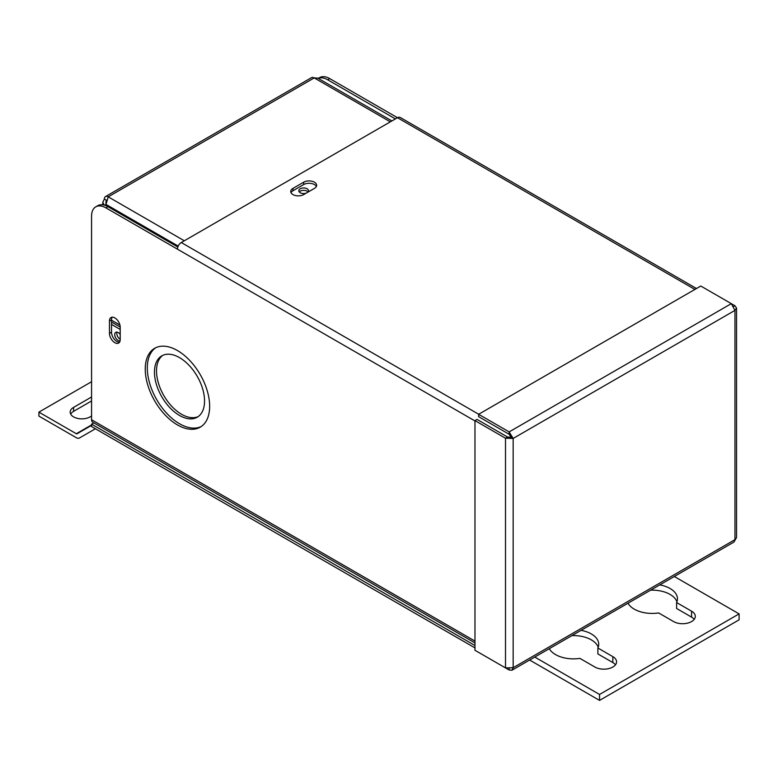<?xml version="1.0" encoding="UTF-8"?>
<svg xmlns="http://www.w3.org/2000/svg" width="778" height="778" viewBox="0 0 778 778"><rect width="100%" height="100%" fill="white"/><g stroke="black" fill="none" stroke-linecap="round" stroke-linejoin="round"><path stroke-width="1.17" d="M162.845 355.322A35.418 20.452 -120 0 0 158.702 384.001A35.418 20.452 -120 0 0 181.556 414.275A35.418 20.452 -120 0 0 198.215 416.58M179.504 415.462A35.418 20.452 -120 0 0 197.213 417.222A35.418 20.452 -120 0 0 202.64 388.835A35.418 20.452 -120 0 0 179.504 357.617A35.418 20.452 -120 0 0 161.795 355.867A35.418 20.452 -120 0 0 156.359 384.254A35.418 20.452 -120 0 0 179.504 415.462M155.726 347.737A45.542 26.296 -120 0 0 150.037 384.536A45.542 26.296 -120 0 0 179.504 423.728A45.542 26.296 -120 0 0 201.22 426.539M177.452 424.914A45.542 26.296 -120 0 0 200.218 427.171A45.542 26.296 -120 0 0 207.201 390.682A45.542 26.296 -120 0 0 177.452 350.547A45.542 26.296 -120 0 0 154.676 348.291A45.542 26.296 -120 0 0 147.694 384.779A45.542 26.296 -120 0 0 177.452 424.914M112.207 317.171A7.595 4.386 -120 0 0 111.517 319.807L111.517 332.206A7.595 4.386 -120 0 0 116.885 341.503A7.595 4.386 -120 0 0 119.511 342.223M120.201 327.188A7.595 4.386 -120 0 0 116.885 319.554A7.595 4.386 -120 0 0 111.03 317.521A7.595 4.386 -120 0 0 109.465 320.993L109.465 333.392A7.595 4.386 -120 0 0 114.833 342.69A7.595 4.386 -120 0 0 118.626 343.059A7.595 4.386 -120 0 0 120.201 339.587L120.201 327.188M291.011 192.672A7.595 4.386 180 0 1 292.956 190.766L303.683 184.561A7.595 4.386 180 0 1 316.364 186.477M303.683 182.188L292.956 188.393A7.595 4.386 0 0 0 290.729 191.485A7.595 4.386 0 0 0 292.956 194.588A7.595 4.386 0 0 0 303.683 194.588L314.419 188.393A7.595 4.386 0 0 0 316.646 185.29A7.595 4.386 0 0 0 311.959 181.245A7.595 4.386 0 0 0 303.683 182.188L303.683 184.561M318.241 78.403L319.612 77.606A20.238 11.689 60 0 1 329.736 78.607L327.684 79.794A20.238 11.689 -120 0 0 318.29 78.432M95.762 206.851L97.814 205.664A20.238 11.689 60 0 1 107.938 206.666L105.886 207.852A20.238 11.689 -120 0 0 95.762 206.851A20.238 11.689 -120 0 0 91.571 216.119L91.571 419.741L474.979 641.101M177.831 247.015L107.938 206.666M105.886 207.852L177.452 249.164A5.417 3.131 -60 0 1 181.274 242.532L397.47 117.721A5.417 3.131 -60 0 1 400.174 117.449L696.475 288.512M329.736 78.607L694.89 289.426M327.684 79.794L395.409 118.908M474.979 647.899L91.571 426.548L91.571 424.166L474.979 645.526M93.817 422.872L91.571 424.166M474.979 642.929L92.689 422.221A5.417 3.131 -60 0 1 91.571 419.741M478.626 652.392L509.152 670.014L509.152 668.72M509.152 670.014L511.953 670.228L513.159 667.699L505.505 667.903L474.979 650.291L474.979 420.606L477.04 419.42L507.557 437.041L511.107 437.246L513.159 438.432L509.152 431.907L509.152 434.28L478.626 416.658L478.626 414.285L700.784 286.032L731.301 303.644L734.957 310.383L736.542 308.069L734.957 305.754L731.301 303.653L509.152 431.907L478.626 414.285M736.542 308.069L736.542 537.54L733.917 542.081L511.953 670.228M734.957 305.754L733.829 306.406M507.557 437.041L505.505 438.228L474.979 420.606M505.505 667.903L505.505 438.228L513.159 438.432L513.159 667.699L734.957 539.65L734.957 310.383L513.159 438.432M511.107 437.246L509.152 434.28M91.571 381.726L38.9 412.136L76.302 433.725A1.381 0.797 -120 0 0 76.983 433.793L91.571 425.371M38.9 412.136L38.9 416.104L76.302 437.693A6.234 3.598 -120 0 0 79.414 438.004L95.422 428.766M91.571 396.994L73.599 407.38A11.66 6.73 -0 0 0 70.176 412.136A11.66 6.73 -0 0 0 77.372 418.35A11.66 6.73 -0 0 0 90.083 416.891L91.571 416.036M91.571 400.962L73.599 411.338A11.66 6.73 -0 0 0 70.701 414.12M120.201 334.501A4.862 2.801 -120 0 0 115.728 332.313A4.862 2.801 -120 0 0 114.716 334.53A4.862 2.801 -120 0 0 116.535 339.072A4.862 2.801 -120 0 0 120.055 340.92M116.982 332.109A4.862 2.801 -120 0 0 116.778 333.344A4.862 2.801 -120 0 0 120.201 339.286M111.517 324.416L120.201 329.434M111.517 322.043L120.191 327.052M307.913 192.147A4.862 2.801 0 0 0 308.545 190.766A4.862 2.801 0 0 0 307.125 188.782A4.862 2.801 0 0 0 301.825 188.169A4.862 2.801 0 0 0 298.83 190.766A4.862 2.801 0 0 0 300.25 192.749A4.862 2.801 0 0 0 306.085 193.197M308.088 191.952A4.862 2.801 0 0 0 307.125 191.155A4.862 2.801 0 0 0 299.287 191.952M390.323 121.845L314.224 77.907L317.725 78.101L391.908 120.93M104.602 205.198L105.983 204.4L108.22 196.844L184.318 240.781M119.909 325.029L111.517 320.186M106.168 200.627L105.847 203.048M106.304 200.16L104.388 199.051L102.803 202.183L104.116 205.052M106.994 206.16L105.983 204.4L178.201 246.091M104.388 199.051A5.417 3.131 60 0 1 105.507 196.571A5.417 3.131 60 0 1 108.22 196.844L314.224 77.907A5.417 3.131 -120 0 0 311.511 77.644L105.507 196.571M659.773 584.881A25.304 14.607 180 0 1 670.043 588.479A25.304 14.607 180 0 1 677.453 598.817A25.304 14.607 180 0 1 676.607 602.551L676.607 608.484L691.564 617.119A12.711 7.342 180 0 1 694.209 619.346M676.607 602.551L691.564 611.187A12.711 7.342 180 0 1 695.289 616.38A12.711 7.342 180 0 1 687.441 623.159A12.711 7.342 180 0 1 673.592 621.573L658.635 612.938A25.304 14.607 180 0 1 634.255 609.145A25.304 14.607 180 0 1 628.021 603.213M581.059 630.336A25.304 14.607 180 0 1 591.319 633.934A25.304 14.607 180 0 1 598.729 644.262A25.304 14.607 180 0 1 597.883 648.006L612.85 656.642A12.711 7.342 180 0 1 616.575 661.825A12.711 7.342 180 0 1 608.727 668.613A12.711 7.342 180 0 1 594.869 667.018L579.911 658.383A25.304 14.607 180 0 1 555.541 654.59A25.304 14.607 180 0 1 549.307 648.667M597.883 648.006L597.883 653.928L612.85 662.574A12.711 7.342 180 0 1 615.486 664.791M674.312 576.488L739.1 613.891L739.1 619.823L599.546 700.395L529.633 660.026M571.918 635.607A25.304 14.607 180 0 1 591.319 639.866A25.304 14.607 180 0 1 598.204 647.228M650.641 590.162A25.304 14.607 180 0 1 670.043 594.411A25.304 14.607 180 0 1 676.928 601.773M739.1 613.891L599.546 694.462L599.546 700.395M599.546 694.462L534.768 657.06M111.517 319.807L109.465 320.993M111.517 332.206L109.465 333.392M292.956 190.766L292.956 188.393M474.979 420.947L177.452 249.164M181.274 242.532L478.694 414.246M76.302 433.725L91.571 424.914M73.599 411.338L73.599 407.38M691.564 611.187L691.564 617.119M612.85 656.642L612.85 662.574M102.803 202.183L102.803 204.799"/></g></svg>
